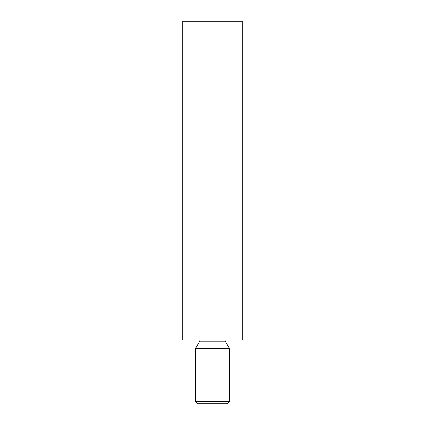 <?xml version="1.0" encoding="UTF-8"?>
<svg xmlns="http://www.w3.org/2000/svg" width="425" height="425" viewBox="0 0 425 425"><rect width="100%" height="100%" fill="white"/><g stroke="black" fill="none" stroke-linecap="round" stroke-linejoin="round"><path stroke-width="0.64" d="M229.5 401.625L227.375 403.75L197.625 403.75L195.5 401.625L229.5 401.625L229.5 348.5L195.5 348.5L195.5 401.625M225.053 340L225.25 341.137L229.5 348.5M242.25 340L182.75 340L182.75 21.25L242.25 21.25L242.25 340M225.25 341.137L199.75 341.137L195.5 348.5M199.75 341.137L199.947 340"/></g></svg>
